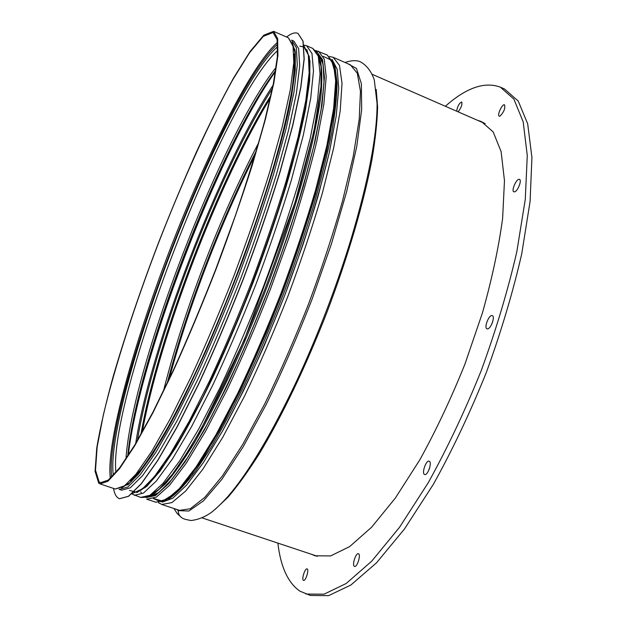 <?xml version="1.0" encoding="UTF-8"?>
<svg xmlns="http://www.w3.org/2000/svg" width="627" height="627" viewBox="0 0 627 627"><rect width="100%" height="100%" fill="white"/><g stroke="black" fill="none" stroke-linecap="round" stroke-linejoin="round"><path stroke-width="0.94" d="M159.368 503.309L158.702 502.682M181.665 517.643L181.611 517.604C179.236 515.935 178.115 513.599 178.233 510.605L178.06 509.884M290.356 394.273L296.728 380.871C271.703 433.712 248.778 472.233 227.946 496.443C222.303 502.713 216.895 507.956 211.707 512.157C204.966 516.985 198.061 519.767 191 520.512C182.551 518.937 183.546 518.631 181.736 517.69C179.33 516.021 178.186 513.67 178.303 510.644L178.123 509.908M161.735 504.453L171.876 502.619L185.686 491.035L202.85 469.2L222.742 437.301L244.397 396.397C259.351 365.243 273.842 331.902 287.871 296.383C301.187 260.589 312.701 226.104 322.411 192.944L333.65 148.043L340.187 111.018L342.021 83.305L339.505 65.459L333.18 57.316L350.336 64.793L357.288 73.194L360.454 91.252L359.24 119.13L353.26 156.225L342.491 201.118C333.031 234.232 321.682 268.615 308.445 304.267C294.447 339.638 279.901 372.791 264.798 403.741L242.798 444.324L222.436 475.909L204.708 497.446L190.271 508.763L179.487 510.362L161.735 504.453L158.741 502.682M140.581 497.407C158.2 498.551 174.721 474.169 201.095 429.111L244.287 339.92L295.152 202.066L313.978 131.059L321.071 85.97L321.055 64.871L318.085 53.804L312.74 48.412L318.297 56.242L320.044 73.829L317.458 101.355L310.247 138.277L298.452 183.186C288.444 216.409 276.726 251.004 263.309 286.962C249.248 322.678 234.827 356.238 220.061 387.635L198.806 428.915L179.479 461.198L162.996 483.393L149.947 495.299L140.581 497.407L131.725 493.896M115.337 489.013L128.339 484.428L141.091 470.407L156.766 447.035L175.027 414.51L195.091 373.864C209.057 343.298 222.773 310.82 236.254 276.444C249.209 241.873 260.707 208.564 270.746 176.508L282.981 132.9L291.132 96.534L295.082 68.719L294.949 49.815L288.357 37.785L292.989 45.238L293.797 62.512L290.317 89.81L282.299 126.615L269.829 171.524C259.453 204.825 247.493 239.553 233.957 275.708C219.85 311.65 205.523 345.469 190.976 377.164L170.223 418.899L151.577 451.636L135.918 474.263L123.77 486.56L115.337 489.013L100.061 483.926L98.768 483.221L99.191 482.053L101.872 482.947M485.18 123.644L372.367 74.394M98.776 483.205L99.144 482.022L101.935 482.947M100.061 483.926L107.915 481.27L119.514 468.73L134.672 445.844L152.894 412.832L173.35 370.816C187.755 338.941 202.027 304.965 216.158 268.881C229.772 232.609 241.873 197.795 252.477 164.462L265.354 119.538L273.874 82.811L277.902 55.654L277.659 38.576L273.591 31.35L263.779 35.198L250.001 51.618L233.463 78.156C221.48 99.959 209.081 124.695 196.275 152.361C183.484 181.093 170.999 210.931 158.835 241.889C140.754 289.219 125.494 334.23 113.048 376.937C105.642 403.953 100.21 427.614 96.754 447.913L95.077 471.308L98.729 483.19M99.191 482.053L100.445 482.727L108.267 480.086L119.804 467.609L134.891 444.825L153.019 411.978L173.365 370.189C187.692 338.478 201.886 304.683 215.939 268.803L235.438 215.469C247.234 180.686 257.046 148.952 264.876 120.259L273.356 83.712L277.369 56.689L277.126 39.689L273.082 32.494L263.332 36.327L249.617 52.652L233.173 79.057C209.528 121.348 182.88 180.427 158.89 242.038C135.22 303.829 114.96 366.152 103.345 414.964L97.146 447.035L95.5 470.258L99.144 482.022M292.025 91.605C280.073 174.674 200.656 381.772 154.023 451.487M119.326 489.413L127.861 487.022L140.111 474.819L155.833 452.333L174.51 419.784L195.263 378.261C209.786 346.731 224.074 313.077 238.119 277.306C251.584 241.309 263.465 206.738 273.748 173.577L286.077 128.825L293.945 92.13L297.284 64.894L296.344 47.636L291.594 40.152L293.82 41.116L298.656 48.64L299.682 65.929L296.43 93.188L288.632 129.891L276.366 174.643C266.114 207.796 254.256 242.359 240.799 278.333C226.755 314.08 212.467 347.711 197.92 379.217L177.12 420.693L158.38 453.203L142.58 475.658L130.259 487.822L121.63 490.181L119.036 489.311M286.602 37.017C291.179 33.372 294.956 32.157 297.943 33.364L302.966 41.139L304.079 59.009L300.748 87.2L292.707 125.212L280.026 171.61C269.406 206.009 257.109 241.881 243.135 279.227C228.557 316.345 213.721 351.238 198.618 383.92L177.033 426.901L157.596 460.547L141.224 483.738L128.449 496.278L119.514 498.708C116.489 497.611 114.49 494.178 113.526 488.402M297.997 33.388L303.084 41.194L304.197 59.063L300.874 87.255L292.84 125.267L280.159 171.665C269.539 206.064 257.242 241.936 243.276 279.281C228.698 316.392 213.854 351.292 198.751 383.967L177.167 426.948L157.722 460.586L141.341 483.778L128.574 496.318L119.569 498.724M315.875 555.757L317.191 556.4M483.519 122.626L482.108 122.218M478.025 120.439L481.505 121.63L493.183 131.944L501.114 151.616L504.469 180.647L502.627 218.337C498.724 247.328 491.999 278.811 482.469 312.795L464.889 364.256C451.103 398.458 436.102 430.287 419.878 459.732L395.394 497.995L371.568 527.26L349.654 546.603L330.609 555.93L315.028 555.796L311.643 554.354M303.437 580.312C301.368 579.403 305.043 567.921 307.089 568.908C309.377 569.332 305.67 581.37 303.554 580.367L303.437 580.312M354.427 566.377C351.763 565.429 355.854 552.559 358.432 553.759C361.246 554.346 357.147 567.631 354.514 566.408L354.427 566.377M429.573 468.142L429.166 469.333M424.769 474.545L424.636 474.506C421.352 473.675 426.117 459.748 429.181 461.206C432.395 461.958 427.896 475.564 424.769 474.545M492.673 321.8L491.552 324.59M487.524 328.885L486.999 328.814C483.636 327.843 489.178 314.056 492.297 315.64C495.377 316.439 490.886 328.909 487.524 328.885M514.696 191.823L513.881 191.831C510.887 190.914 516.766 177.888 519.493 179.393C522.079 180.098 517.855 191.047 514.696 191.823M500.064 116.081L499.241 116.175C496.796 115.423 502.321 103.533 504.531 104.819C505.433 108.306 503.943 112.061 500.064 116.081M456.628 111.112C457.569 106.175 459.254 103.126 461.684 101.974C462.436 104.513 461.26 107.781 458.157 111.778M277.871 543.107C280.614 566.753 287.95 582.765 299.871 591.143L310.349 595.446L328.564 595.65L350.838 585.046L376.506 562.827L404.501 528.953L433.335 484.373C452.459 449.943 470.125 412.644 486.325 372.477C501.13 331.769 512.933 292.229 521.735 253.833L530.089 201.408L531.923 157.502L527.683 123.817L518.216 101.041L504.539 89.01L500.377 87.161C484.593 81.369 466.269 87.725 445.389 106.214M306.015 594.043L324.065 594.184L346.175 583.51L371.693 561.212L399.571 527.252L428.319 482.586C447.404 448.101 465.054 410.748 481.262 370.533C496.098 329.794 507.941 290.215 516.805 251.811L525.285 199.378L527.268 155.488L523.192 121.842L513.889 99.121L500.377 87.161M277.51 42.37C250.878 65.271 205.178 157.792 169.439 250.972C133.723 344.152 105.845 443.516 110.336 478.346M277.651 44.172C222.397 92.647 102.969 404.109 111.653 477.1M277.753 46.586C251.584 68.523 206.401 159.65 171.124 251.615C135.871 343.596 108.549 441.565 113.338 475.376M277.73 50.458C223.212 99.09 107.883 399.869 115.909 472.476M276.162 67.254C220.14 138.034 131.639 368.848 125.972 458.94M275.692 70.404C265.817 83.587 255.126 100.955 243.621 122.524C202.936 198.759 159.438 312.199 138.724 396.084L137.297 401.993M243.621 122.524L244.405 121.058C203.219 198.25 159.313 312.763 138.332 397.698L138.23 398.129M275.543 71.384C219.058 149.963 138.81 359.255 128.276 455.461M273.043 85.272C219.089 167.393 150.488 346.323 135.706 443.454M272.377 88.579C219.207 170.56 152.69 344.043 137.415 440.554C152.706 344.027 219.207 170.575 272.369 88.603M270.888 95.5C219.45 176.947 157.134 339.45 140.934 434.409M258.692 142.744C220.845 214.058 182.99 312.787 163.451 391.123M256.318 150.88L250.33 162.667C219.152 225.305 189.252 303.296 170.552 370.722L168.044 379.97M250.51 162.299L250.338 162.659C219.16 225.297 189.252 303.296 170.552 370.729L169.447 374.766M255.017 155.23C221.135 221.676 188.296 307.316 169.071 379.382M215.186 509.336L228.032 497.164C237.547 486.058 247.822 471.817 258.873 454.457C281.413 417.339 306.023 366.215 327.255 311.478C348.063 256.584 363.934 202.113 371.991 159.438C375.385 139.139 377.258 121.685 377.611 107.06L376.2 89.426M290.763 393.419L296.728 380.871C317.999 334.967 336.072 287.832 350.948 239.475L355.391 224.474M178.303 510.644L188.868 511.021L203.477 500.848L221.793 479.451L243.096 446.926L266.24 404.407C282.158 371.748 297.417 336.746 312.011 299.408L331.393 243.997L346.606 191.823L356.794 146.248L361.661 109.733L361.371 83.673L356.457 68.445L347.664 63.633M176.72 509.437L178.233 510.605M162.244 502.149L172.691 498.269L186.485 485.243L203.305 462.734L222.538 431.039C236.301 405.653 250.275 377.007 264.469 345.077L284.783 295.199C297.535 260.997 308.641 227.954 318.116 196.063L329.308 152.565L336.197 116.136L338.745 88.156L337.193 69.244L332.02 59.369M162.322 502.125L172.786 498.183L186.58 485.11L203.391 462.577L222.601 430.882L243.339 391.083C257.595 361.066 271.405 329.104 284.776 295.192L302.99 244.577C313.774 211.393 322.529 180.772 329.261 152.722L336.158 116.308L338.721 88.313L337.208 69.37L332.059 59.44M170.364 497.814C177.559 492.579 185.992 483.597 195.671 470.869L211.558 446.651C223.008 427.136 234.906 404.634 247.257 379.139C259.649 352.311 271.64 324.135 283.232 294.612C294.353 264.9 304.275 235.924 312.998 207.694C320.859 180.482 327.051 155.786 331.589 133.614C335.116 113.275 336.95 96.417 337.083 83.03L335.163 68.029M154.461 493.394L165.426 483.848C173.992 473.926 183.687 460.163 194.519 442.568C205.875 422.864 217.757 400.065 230.164 374.178C242.641 346.903 254.766 318.242 266.553 288.201C283.663 242.923 298.044 198.516 308.194 160.05C314.158 135.683 318.367 114.569 320.828 96.707C322.286 80.961 322.137 68.954 320.381 60.678M148.521 496.106L158.952 489.428L172.37 474.333L188.461 450.664C200.358 430.78 212.953 407.174 226.253 379.868C239.679 350.854 252.752 320.162 265.472 287.793C277.659 255.22 288.451 223.651 297.864 193.1C306.235 163.898 312.646 137.924 317.097 115.188L320.953 86.832L321.071 66.627L317.779 54.69M134.28 495.314L143.411 493.12L156.241 481.113L172.519 458.807L191.674 426.415L212.804 385.025C227.515 353.55 241.912 319.927 255.981 284.156C269.43 248.143 281.209 213.517 291.312 180.278L303.272 135.369L310.686 98.47L313.492 71L311.98 53.499L306.65 45.755L303.805 45.066M136.921 492.587L146.898 486.215L159.948 471.269L175.779 447.568C187.559 427.567 200.099 403.764 213.415 376.153C226.896 346.809 240.063 315.749 252.924 282.981C265.268 250.016 276.241 218.118 285.834 187.277C294.392 157.847 300.984 131.756 305.592 109.012L309.667 80.805L309.957 60.96L306.799 49.549M130.361 480.854L140.66 469.858C148.693 459.183 157.792 444.974 167.958 427.222C178.617 407.542 189.801 385.064 201.51 359.788C213.313 333.274 224.881 305.529 236.199 276.57C252.955 232.186 266.734 190.953 277.526 152.863C283.859 129.154 288.616 108.44 291.79 90.719C294.055 74.958 294.815 62.684 294.071 53.891M121.732 487.837L131.121 481.724L143.669 466.88L159.125 443.101C170.724 422.943 183.162 398.897 196.447 370.957C209.943 341.229 223.196 309.769 236.207 276.57L254.264 227.099C265.205 194.691 274.414 164.721 281.876 137.172L290.223 101.198L294.627 73.179L295.223 53.75L292.331 42.926M323.289 56.391L331.526 60.263L335.735 74.974L335.179 100.994L329.347 137.956L318.14 184.377C308.1 219.285 295.983 255.84 281.789 294.047C266.796 331.957 251.364 367.242 235.501 399.908L212.796 441.925L192.418 473.314L175.435 493.034L162.471 501.153L153.756 498.528M153.403 498.598L161.029 501.749L172.182 496.114L186.736 480.956L204.308 456.056L224.207 421.861L245.455 379.664L266.843 331.573C287.832 280.63 306.148 227.813 319.119 181.187L329.261 138.982L334.936 104.591L336.205 79.19L333.415 63.178M155.081 495.471L148.748 496.741M327.278 55.019L333.376 63.061L335.672 80.82L333.627 108.455L326.91 145.409L315.53 190.263C305.741 223.408 294.181 257.885 280.849 293.687C266.828 329.23 252.375 362.594 237.492 393.787L215.97 434.754L196.251 466.723L179.298 488.645L165.724 500.307L155.809 502.219L169.392 498.512L183.366 485.188L200.248 462.436L219.536 430.49L240.36 390.394C254.672 360.164 268.56 327.976 282.001 293.844C294.808 259.468 305.984 226.276 315.522 194.252L326.8 150.574L333.776 114.012L336.393 85.883L334.873 66.721L327.278 55.019L315.757 50.521M155.809 502.219L146.687 499.186L156.264 497.156L169.525 485.345L186.188 463.275L205.656 431.141L226.998 390.01C241.803 358.707 256.224 325.248 270.261 289.627L289.4 236.544C300.717 201.839 309.856 170.058 316.823 141.2L323.838 104.286L326.205 76.737L324.237 59.095L318.469 51.179M270.3 98.133C219.419 180.427 159.446 336.848 142.258 432.058M140.738 491.764L141.475 493.206M146.687 497.446L156.342 494.703L169.549 482.422L186.031 460.179L205.201 428.217L226.159 387.596C240.674 356.802 254.813 323.924 268.575 288.984L287.37 236.896C298.523 202.819 307.575 171.547 314.535 143.074L321.651 106.488L324.269 78.924L322.654 60.96L317.309 52.472M316.87 51.837L322.552 59.722L324.449 77.286L322.043 104.701L315.028 141.42L303.429 186.031C293.554 219.019 281.962 253.347 268.662 289.016C254.703 324.433 240.376 357.711 225.665 388.85L204.465 429.769L185.13 461.77L168.592 483.77L155.433 495.557L145.942 497.626M142.157 432.246C159.383 336.887 219.403 180.349 270.347 97.922M292.206 42.581L295.309 52.127L295.262 69.566L291.735 94.951C287.636 115.658 281.688 139.735 273.889 167.182C265.096 196.157 254.938 226.582 243.401 258.457C231.308 290.458 218.768 321.377 205.781 351.222C192.85 379.711 180.474 404.995 168.655 427.065L152.486 454.465L138.739 473.777L127.798 484.875M303.883 45.669L308.351 54.651L309.135 72.959L305.78 100.696L298.068 137.282L286.084 181.321C276.115 213.752 264.586 247.453 251.505 282.432C237.845 317.191 223.886 349.968 209.622 380.746L189.08 421.516L170.356 453.87L154.313 476.739L141.49 489.836L132.156 493.527M299.808 46.179L303.899 46.907M304.024 46.978L308.907 55.968L309.738 75.209L306.007 104.803L297.472 144.022L284.274 191.172C273.333 225.751 260.824 261.318 246.732 297.849C232.139 333.815 217.451 367.03 202.686 397.502L181.846 436.627L163.451 465.869L148.333 484.405L136.96 492.344L129.468 490.424M127.736 456.284C129.201 439.88 132.861 419.816 138.724 396.084L138.23 398.121M167.127 383.489L169.886 373.151M317.238 556.212L202.294 517.949M355.924 222.585L350.948 239.475C368.402 180.866 377.117 135.573 377.078 103.588L374.28 79.801C371.176 71.078 366.442 65.036 360.078 61.665C356.175 60.129 351.159 60.396 345.03 62.481M181.611 517.604L177.167 513.568L173.992 508.536M159.329 503.285L158.49 502.674M333.18 57.316L329.583 56.469M312.74 48.412L306.65 45.755M288.357 37.785L273.591 31.35M318.383 54.408L323.124 64.189L324.026 82.85L320.938 110.65L313.602 146.89L302.089 190.177C292.472 221.903 281.304 254.805 268.583 288.875L248.41 338.619C234.388 370.502 220.626 399.172 207.129 424.62L188.343 456.511L172.049 479.287L158.89 492.587L148.787 496.717M303.876 45.63L309.299 56.775L309.871 74.535L306.83 100.312C302.982 121.356 297.198 145.848 289.47 173.773C280.692 203.242 270.456 234.161 258.763 266.506C240.486 315.13 220.265 362.077 200.836 401.272C188.163 425.757 176.469 446.22 165.763 462.648L145.213 487.547L132.132 493.551"/></g></svg>
